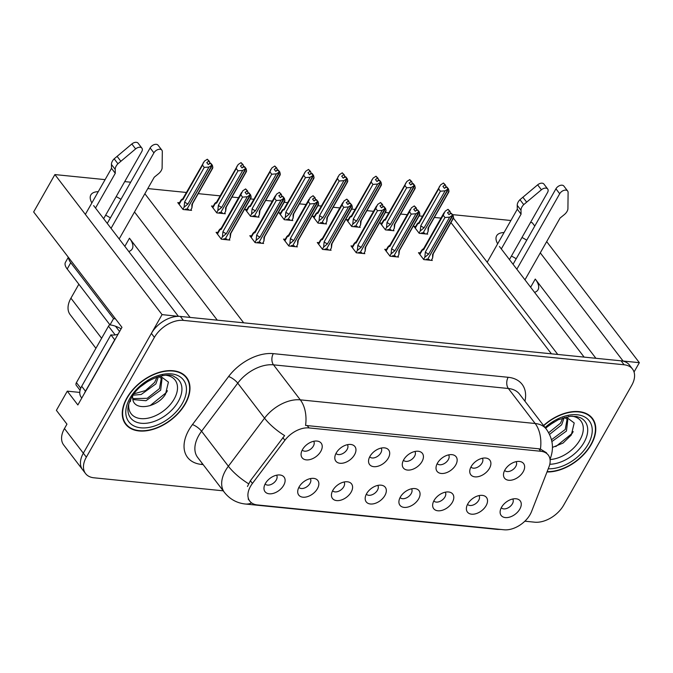 <?xml version="1.0" encoding="UTF-8"?>
<svg xmlns="http://www.w3.org/2000/svg" width="673" height="673" viewBox="0 0 673 673"><rect width="100%" height="100%" fill="white"/><g stroke="black" fill="none" stroke-linecap="round" stroke-linejoin="round"><path stroke-width="1.01" d="M501.292 507.736A7.201 4.543 142.6 0 0 506.769 508.452A7.201 4.543 142.6 0 0 512.397 503.799A7.201 4.543 142.6 0 0 512.725 498.987M519.825 509.091A12.005 7.571 142.6 0 0 516.771 498.878A12.005 7.571 142.6 0 0 501.553 507.257A12.005 7.571 142.6 0 0 500.123 511.615A12.005 7.571 142.6 0 0 507.619 517.537A12.005 7.571 142.6 0 0 519.825 509.091M437.189 463.621A7.201 4.543 142.6 0 0 442.666 464.328A7.201 4.543 142.6 0 0 448.294 459.684A7.201 4.543 142.6 0 0 448.622 454.872M455.722 464.976A12.005 7.571 142.6 0 0 452.668 454.763A12.005 7.571 142.6 0 0 437.458 463.142A12.005 7.571 142.6 0 0 436.028 467.499A12.005 7.571 142.6 0 0 443.515 473.422A12.005 7.571 142.6 0 0 455.722 464.976M470.932 467.02A7.201 4.543 142.6 0 0 476.4 467.727A7.201 4.543 142.6 0 0 482.028 463.074A7.201 4.543 142.6 0 0 482.356 458.271M489.456 468.374A12.005 7.571 142.6 0 0 486.402 458.153A12.005 7.571 142.6 0 0 471.193 466.54A12.005 7.571 142.6 0 0 469.762 470.898A12.005 7.571 142.6 0 0 477.25 476.82A12.005 7.571 142.6 0 0 489.456 468.374M335.987 453.434A7.201 4.543 142.6 0 0 341.463 454.14A7.201 4.543 142.6 0 0 347.091 449.488A7.201 4.543 142.6 0 0 347.419 444.685M354.52 454.788A12.005 7.571 142.6 0 0 351.466 444.567A12.005 7.571 142.6 0 0 336.248 452.946A12.005 7.571 142.6 0 0 334.817 457.304A12.005 7.571 142.6 0 0 342.313 463.226A12.005 7.571 142.6 0 0 354.52 454.788M366.356 494.15A7.201 4.543 142.6 0 0 371.833 494.857A7.201 4.543 142.6 0 0 377.46 490.205A7.201 4.543 142.6 0 0 377.78 485.401M384.889 495.505A12.005 7.571 142.6 0 0 381.827 485.283A12.005 7.571 142.6 0 0 366.617 493.662A12.005 7.571 142.6 0 0 365.187 498.02A12.005 7.571 142.6 0 0 372.682 503.951A12.005 7.571 142.6 0 0 384.889 495.505M298.888 487.353A7.201 4.543 142.6 0 0 304.364 488.06A7.201 4.543 142.6 0 0 309.984 483.407A7.201 4.543 142.6 0 0 310.312 478.604M317.412 488.707A12.005 7.571 142.6 0 0 314.358 478.486A12.005 7.571 142.6 0 0 299.149 486.865A12.005 7.571 142.6 0 0 297.718 491.223A12.005 7.571 142.6 0 0 305.214 497.154A12.005 7.571 142.6 0 0 317.412 488.707M504.666 470.419A7.201 4.543 142.6 0 0 510.142 471.125A7.201 4.543 142.6 0 0 515.762 466.473A7.201 4.543 142.6 0 0 516.09 461.67M523.19 471.773A12.005 7.571 142.6 0 0 520.136 461.552A12.005 7.571 142.6 0 0 504.927 469.931A12.005 7.571 142.6 0 0 503.497 474.288A12.005 7.571 142.6 0 0 510.984 480.219A12.005 7.571 142.6 0 0 523.19 471.773M400.09 497.549A7.201 4.543 142.6 0 0 405.567 498.256A7.201 4.543 142.6 0 0 411.195 493.603A7.201 4.543 142.6 0 0 411.523 488.8M418.623 498.903A12.005 7.571 142.6 0 0 415.561 488.682A12.005 7.571 142.6 0 0 400.351 497.061A12.005 7.571 142.6 0 0 398.921 501.419A12.005 7.571 142.6 0 0 406.416 507.341A12.005 7.571 142.6 0 0 418.623 498.903M467.558 504.338A7.201 4.543 142.6 0 0 473.035 505.053A7.201 4.543 142.6 0 0 478.663 500.401A7.201 4.543 142.6 0 0 478.991 495.589M486.091 505.701A12.005 7.571 142.6 0 0 483.029 495.479A12.005 7.571 142.6 0 0 467.819 503.858A12.005 7.571 142.6 0 0 466.389 508.216A12.005 7.571 142.6 0 0 473.885 514.138A12.005 7.571 142.6 0 0 486.091 505.701M433.824 500.948A7.201 4.543 142.6 0 0 439.301 501.654A7.201 4.543 142.6 0 0 444.929 497.002A7.201 4.543 142.6 0 0 445.257 492.199M452.357 502.302A12.005 7.571 142.6 0 0 449.295 492.081A12.005 7.571 142.6 0 0 434.085 500.46A12.005 7.571 142.6 0 0 432.655 504.817A12.005 7.571 142.6 0 0 440.15 510.74A12.005 7.571 142.6 0 0 452.357 502.302M369.721 456.824A7.201 4.543 142.6 0 0 375.198 457.539A7.201 4.543 142.6 0 0 380.825 452.887A7.201 4.543 142.6 0 0 381.154 448.075M388.254 458.187A12.005 7.571 142.6 0 0 385.2 447.966A12.005 7.571 142.6 0 0 369.982 456.344A12.005 7.571 142.6 0 0 368.56 460.702A12.005 7.571 142.6 0 0 376.047 466.625A12.005 7.571 142.6 0 0 388.254 458.187M403.455 460.223A7.201 4.543 142.6 0 0 408.932 460.938A7.201 4.543 142.6 0 0 414.56 456.286A7.201 4.543 142.6 0 0 414.888 451.474M421.988 461.577A12.005 7.571 142.6 0 0 418.934 451.364A12.005 7.571 142.6 0 0 403.724 459.743A12.005 7.571 142.6 0 0 402.294 464.101A12.005 7.571 142.6 0 0 409.781 470.023A12.005 7.571 142.6 0 0 421.988 461.577M265.154 483.954A7.201 4.543 142.6 0 0 270.63 484.661A7.201 4.543 142.6 0 0 276.25 480.009A7.201 4.543 142.6 0 0 276.578 475.205M283.678 485.309A12.005 7.571 142.6 0 0 280.624 475.088A12.005 7.571 142.6 0 0 265.414 483.475A12.005 7.571 142.6 0 0 263.984 487.832A12.005 7.571 142.6 0 0 271.471 493.755A12.005 7.571 142.6 0 0 283.678 485.309M332.622 490.752A7.201 4.543 142.6 0 0 338.098 491.458A7.201 4.543 142.6 0 0 343.726 486.806A7.201 4.543 142.6 0 0 344.046 482.003M351.146 492.106A12.005 7.571 142.6 0 0 348.092 481.885A12.005 7.571 142.6 0 0 332.883 490.264A12.005 7.571 142.6 0 0 331.453 494.621A12.005 7.571 142.6 0 0 338.948 500.552A12.005 7.571 142.6 0 0 351.146 492.106M302.253 450.035A7.201 4.543 142.6 0 0 307.729 450.742A7.201 4.543 142.6 0 0 313.357 446.09A7.201 4.543 142.6 0 0 313.685 441.286M320.785 451.39A12.005 7.571 142.6 0 0 317.723 441.168A12.005 7.571 142.6 0 0 302.514 449.547A12.005 7.571 142.6 0 0 301.083 453.905A12.005 7.571 142.6 0 0 308.579 459.827A12.005 7.571 142.6 0 0 320.785 451.39M530.139 514.509A21.603 13.628 142.6 0 0 531.561 511.547L548.983 466.885A21.603 13.628 142.6 0 0 548.276 455.066A21.603 13.628 142.6 0 0 540.739 451.263L309.033 427.927A21.603 13.628 142.6 0 0 284.889 440.285L252.434 483.433A21.603 13.628 142.6 0 0 249.801 501.133A21.603 13.628 142.6 0 0 257.338 504.935L504.077 529.786A21.603 13.628 142.6 0 0 530.139 514.509M526.74 240.202A25.599 11.079 29.6 0 0 521.979 237.493M504.052 232.538A25.599 11.079 29.6 0 0 496.649 235.786A25.599 11.079 29.6 0 0 497.65 243.803M516.191 258.769A25.599 11.079 29.6 0 0 511.43 256.06M499.425 246.469L584.122 357.102L557.757 354.452L453.451 218.187M546.678 241.607L639.35 362.671L623.089 361.031L540.284 252.855M530.509 222.477L532.166 222.645L534.774 226.052M452.55 214.628L510.891 220.5M178.261 316.352L162.067 314.602L83.334 453.198A24.001 15.134 142.6 0 0 82.543 469.628A24.001 15.134 142.6 0 1 83.334 453.198L151.383 333.413A24.001 15.134 142.6 0 1 180.339 316.436L621.078 360.829A24.001 15.134 142.6 0 1 629.457 365.052L632.477 368.997A24.001 15.134 142.6 0 0 624.098 364.774L183.359 320.382A24.001 15.134 142.6 0 0 154.403 337.358L86.354 457.144A24.001 15.134 142.6 0 0 85.564 473.573A24.001 15.134 142.6 0 0 93.934 477.796L223.217 490.819M634.033 372.018L639.35 362.671M144.863 193.74L243.668 322.813L217.295 320.163L134.491 211.987M162.067 314.602L54.883 174.576L33.65 211.953L121.964 327.322L77.858 404.961L67.292 391.156L79.776 392.418M85.564 473.573L63.674 444.971A24.001 15.134 142.6 0 1 64.465 428.541L66.955 424.158L56.389 410.345L67.292 391.156M93.64 205.593L178.328 316.234M120.947 199.334A25.599 11.079 29.6 0 0 116.185 196.625M98.258 191.662A25.599 11.079 29.6 0 0 90.863 194.909A25.599 11.079 29.6 0 0 91.865 202.935M54.883 174.576L105.097 179.632M124.715 181.609L130.671 182.206M95.919 348.303L70.135 314.611A24.001 15.134 -37.4 0 1 70.926 298.181L78.859 284.225M440.983 218.102L434.363 217.438M422.526 216.243L419.086 215.898M407.249 214.704L400.628 214.039M388.792 212.845L385.351 212.5M373.515 211.305L366.894 210.641M355.058 209.446L351.617 209.101M339.781 207.907L333.16 207.242M321.324 206.047L317.883 205.702M306.047 204.508L299.426 203.843M287.59 202.649L284.149 202.304M272.313 201.109L265.692 200.445M253.856 199.25L250.415 198.905M238.579 197.711L231.958 197.046M220.121 195.851L198.224 193.647M186.379 192.461L147.799 188.575M551.406 353.813L450.952 222.578M415.62 226.557L413.912 226.389L419.195 233.287L427.717 234.145L427.119 233.363M381.885 223.158L380.178 222.99L385.461 229.888L393.983 230.746L393.385 229.964M314.417 216.361L312.709 216.193L317.993 223.1L326.514 223.958L325.917 223.175M280.683 212.971L278.975 212.794L284.258 219.701L292.78 220.559L292.183 219.777M246.949 209.572L245.241 209.396L250.524 216.302L259.046 217.16L258.449 216.378M213.215 206.174L211.507 205.997L216.79 212.904L225.312 213.762L224.715 212.979M348.151 219.76L346.444 219.591L351.727 226.49L360.248 227.348L359.651 226.565M179.472 202.775L177.765 202.598L183.056 209.505L191.578 210.363L190.981 209.581M420.188 252.863L418.48 252.695L423.763 259.593L432.293 260.451L431.687 259.669M386.453 249.464L384.746 249.296L390.029 256.194L398.559 257.052L397.953 256.27M318.985 242.675L317.277 242.499L322.56 249.405L331.082 250.263L330.485 249.481M285.251 239.277L283.543 239.1L288.826 246.007L297.348 246.865L296.751 246.082M251.517 235.878L249.809 235.701L255.092 242.608L263.614 243.466L263.017 242.684M352.719 246.066L351.012 245.897L356.295 252.796L364.825 253.662L364.219 252.88M217.783 232.479L216.075 232.303L221.358 239.209L229.88 240.068L229.283 239.285M595.908 358.297L535.262 279.068L530.627 287.22M534.572 292.376A25.599 11.079 29.6 0 0 538.038 289.752A25.599 11.079 29.6 0 0 535.262 279.068M190.114 317.42L129.468 238.2A25.599 11.079 -150.4 0 1 132.244 248.884A25.599 11.079 -150.4 0 1 128.779 251.5M105.636 215.192A25.599 11.079 -150.4 0 1 110.397 217.892M547.006 471.958A38.403 24.22 142.6 0 0 591.146 444.66A38.403 24.22 142.6 0 0 592.408 418.379A38.403 24.22 142.6 0 0 543.548 425.504M591.188 417.445A38.403 24.22 142.6 0 0 590.743 416.528M185.353 403.792A38.403 24.22 142.6 0 0 186.614 377.503A38.403 24.22 142.6 0 0 157.465 372.901A38.403 24.22 142.6 0 0 126.894 397.903A38.403 24.22 142.6 0 0 125.624 424.192A38.403 24.22 142.6 0 0 154.773 428.802A38.403 24.22 142.6 0 0 185.353 403.792M185.403 376.569A38.403 24.22 142.6 0 0 184.949 375.66M247.462 486.503L250.381 480.741L284.603 435.591A28.005 8.808 -143 0 1 264.539 418.16A32.001 20.182 -37.4 0 1 300.301 399.846A28.005 18.036 -84.2 0 1 305.559 425.429L538.863 448.807L540.419 449.076L546.56 452.828M524.864 521.196L534.682 522.189A24.001 15.134 142.6 0 0 563.638 505.213L631.678 385.427A24.001 15.134 142.6 0 0 632.477 368.997M124.278 422.097A38.403 24.22 142.6 0 0 125.043 422.77M247.319 193.748L247.992 192.562L247.622 190.947L245.065 192.268L246.579 194.236L248.631 192.873L250.146 194.842L247.26 196.76L242.558 197.13L240.825 194.867L221.207 229.392L219.272 229.855L217.11 233.657M217.429 234.078L219.835 229.838C218.986 230.141 219.179 229.796 220.399 228.795L221.754 227.768M223.537 239.428L223.924 238.747L225.262 238.881L250.146 194.842M221.198 239.008L222.41 236.888L226.288 233.682L247.26 196.76M222.41 236.888L222.94 231.663L242.558 197.13M221.341 228.054L220.399 228.795M247.622 190.947L245.611 188.928L242.734 190.838L240.825 194.867M228.896 239.967L230.2 237.67L230.183 234.069L251.155 197.147L250.642 194.892L225.354 238.713M226.456 239.723L226.843 239.041L225.505 238.907M230.2 237.67L230.805 233.43M248.362 193.05L247.992 192.562M222.94 231.663A5.443 2.356 29.6 0 0 226.288 233.682M245.611 188.928L247.126 190.896M221.207 229.392A5.443 2.356 -150.4 0 1 221.24 228.231L241.557 192.47M250.642 194.892L248.909 193.075M250.348 197.912L251.155 197.147M230.183 234.069A5.443 2.356 29.6 0 0 230.704 233.607L251.012 197.845M248.631 192.873L250.272 194.859M250.516 194.884L249.01 192.907M190.594 210.262L191.898 207.965L191.881 204.373L212.853 167.451L212.34 165.188L187.052 209.009M212.214 165.179L210.699 163.203L212.34 165.188M210.456 163.177L211.97 165.154L208.958 167.055L204.247 167.426L202.514 165.163L182.905 199.688A5.443 2.356 -150.4 0 1 182.938 198.527L204.424 161.141L207.309 159.223L208.823 161.192L206.762 162.563L208.277 164.532L210.456 163.177M210.329 163.169L211.844 165.137M185.235 209.724L185.622 209.042L186.959 209.177L211.97 165.154M188.154 210.018L188.541 209.337L187.203 209.202M191.898 207.965L192.495 203.726M191.881 204.373A5.443 2.356 29.6 0 0 192.394 203.902L212.71 168.141M212.045 168.208L212.853 167.451M210.06 163.346L209.32 161.242L207.309 159.223M209.32 161.242L208.823 161.192M182.905 199.688L180.961 200.15L178.808 203.953M179.119 204.373L181.525 200.142C180.684 200.436 180.869 200.091 182.097 199.09M202.514 165.163L203.246 162.765M208.958 167.055L187.977 203.978A5.443 2.356 -150.4 0 1 184.638 201.959L204.247 167.426M187.977 203.978L184.099 207.183L184.638 201.959M184.099 207.183L182.896 209.303M209.69 162.858L209.009 164.044M281.053 197.147L281.726 195.961L281.356 194.346L278.807 195.666L280.313 197.635L282.366 196.272L283.88 198.241L280.994 200.159L276.292 200.529L274.559 198.257L254.941 232.791L253.006 233.253L250.844 237.056M251.164 237.476L253.57 233.237C252.72 233.539 252.913 233.195 254.133 232.193L255.488 231.159M257.271 242.827L257.658 242.145L258.996 242.28L283.88 198.241M254.932 242.406L256.144 240.278L260.022 237.081L280.994 200.159M256.144 240.278L256.674 235.054L276.292 200.529M255.075 231.445L254.133 232.193M281.356 194.346L279.354 192.327L276.468 194.236L274.559 198.257M262.63 243.365L263.934 241.069L263.917 237.468L284.889 200.546L284.376 198.291L259.097 242.112M260.19 243.121L260.577 242.44L259.24 242.305M263.934 241.069L264.539 236.82M282.105 196.449L281.726 195.961M256.674 235.054A5.443 2.356 29.6 0 0 260.022 237.081M279.354 192.327L280.86 194.295M254.941 232.791A5.443 2.356 -150.4 0 1 254.974 231.63L275.291 195.868M284.376 198.291L282.643 196.474M284.082 201.311L284.889 200.546M263.917 237.468A5.443 2.356 29.6 0 0 264.439 237.005L284.746 201.244M282.366 196.272L284.006 198.257M284.25 198.283L282.744 196.306M314.787 200.546L315.46 199.351L315.09 197.744L312.541 199.057L314.047 201.034L316.108 199.671L317.614 201.639L314.728 203.557L310.026 203.927L308.293 201.656L288.675 236.189L286.74 236.652L284.578 240.454M284.898 240.867L287.304 236.635C286.454 236.938 286.648 236.593 287.867 235.592L289.23 234.557M291.005 246.225L291.392 245.544L292.73 245.679L317.614 201.639M288.667 245.805L289.878 243.676L293.756 240.48L314.728 203.557M289.878 243.676L290.408 238.452L310.026 203.927M288.81 234.843L287.867 235.592M315.09 197.744L313.088 195.725L310.203 197.635L308.293 201.656M296.364 246.764L297.668 244.467L297.651 240.867L318.623 203.944L318.11 201.69L292.831 245.51M293.924 246.52L294.311 245.838L292.974 245.704M297.668 244.467L298.274 240.219M315.839 199.847L315.46 199.351M290.408 238.452A5.443 2.356 29.6 0 0 293.756 240.48M313.088 195.725L314.594 197.694M288.675 236.189A5.443 2.356 -150.4 0 1 288.709 235.028L309.025 199.267M318.11 201.69L316.377 199.873M317.816 204.71L318.623 203.944M297.651 240.867A5.443 2.356 29.6 0 0 298.173 240.404L318.48 204.642M316.108 199.671L317.74 201.656M317.984 201.673L316.478 199.704M348.521 203.936L349.194 202.75L348.833 201.143L346.275 202.455L347.781 204.432L349.842 203.061L351.348 205.038L348.463 206.948L343.76 207.326L342.027 205.055L322.409 239.588L320.474 240.051L318.312 243.853M318.632 244.265L321.038 240.034C320.188 240.337 320.382 239.992 321.601 238.991L322.964 237.956M324.739 249.624L325.126 248.943L326.464 249.077L351.348 205.038M322.409 249.195L323.612 247.075L327.49 243.87L348.463 206.948M323.612 247.075L324.142 241.851L343.76 207.326M322.544 238.242L321.601 238.991M348.833 201.143L346.822 199.124L343.937 201.034L342.027 205.055M330.098 250.163L331.402 247.866L331.385 244.265L352.366 207.343L351.844 205.088L326.565 248.909M327.667 249.919L328.054 249.237L326.708 249.103M331.402 247.866L332.008 243.618M349.573 203.246L349.194 202.75M324.142 241.851A5.443 2.356 29.6 0 0 327.49 243.87M346.822 199.124L348.328 201.092M322.409 239.588A5.443 2.356 -150.4 0 1 322.443 238.427L342.759 202.666M351.844 205.088L350.111 203.271M351.558 208.108L352.366 207.343M331.385 244.265A5.443 2.356 29.6 0 0 331.907 243.803L352.215 208.041M349.842 203.061L351.474 205.046M351.718 205.072L350.212 203.103M224.328 213.661L225.632 211.364L225.615 207.764L246.587 170.841L246.074 168.587L220.786 212.407M245.948 168.578L244.434 166.601L246.074 168.587M244.19 166.576L245.704 168.553L242.692 170.454L237.99 170.824L236.248 168.553L216.639 203.086A5.443 2.356 -150.4 0 1 216.672 201.925L238.158 164.532L241.043 162.622L242.558 164.591L240.497 165.962L242.011 167.93L244.19 166.576M244.063 166.568L245.578 168.536M218.969 213.122L219.356 212.441L220.694 212.575L245.704 168.553M221.888 213.417L222.275 212.735L220.937 212.601M225.632 211.364L225.985 209.093M225.615 207.764A5.443 2.356 29.6 0 0 226.128 207.301L246.444 171.539M245.78 171.607L246.587 170.841M243.794 166.744L243.054 164.641L241.043 162.622M243.054 164.641L242.558 164.591M216.639 203.086L214.704 203.549L212.542 207.351M212.853 207.772L215.259 203.532C214.418 203.835 214.603 203.49 215.831 202.489M236.248 168.553L236.98 166.164M242.692 170.454L221.72 207.377A5.443 2.356 -150.4 0 1 218.372 205.349L237.99 170.824M221.72 207.377L217.833 210.573L218.372 205.349M217.833 210.573L216.63 212.702M243.424 166.256L242.743 167.442M258.062 217.059L259.366 214.763L259.349 211.162L280.321 174.24L279.808 171.985L254.52 215.806M279.682 171.977L278.168 170L279.808 171.985M277.924 169.975L279.438 171.952L276.426 173.853L271.724 174.223L269.982 171.952L250.373 206.485A5.443 2.356 -150.4 0 1 250.406 205.324L271.9 167.93L274.777 166.021L276.292 167.989L274.231 169.36L275.745 171.329L277.924 169.975M277.798 169.966L279.312 171.935M252.703 216.521L253.09 215.84L254.428 215.974L279.438 171.952M255.622 216.815L256.009 216.134L254.672 215.999M259.366 214.763L259.971 210.514M259.349 211.162A5.443 2.356 29.6 0 0 259.862 210.699L280.178 174.938M279.514 175.005L280.321 174.24M277.528 170.143L276.788 168.04L274.777 166.021M276.788 168.04L276.292 167.989M250.373 206.485L248.438 206.948L246.276 210.75M246.596 211.162L248.993 206.931C248.152 207.234 248.345 206.889 249.565 205.888M269.982 171.952L270.714 169.562M276.426 173.853L255.454 210.775A5.443 2.356 -150.4 0 1 252.106 208.748L271.724 174.223M255.454 210.775L251.567 213.972L252.106 208.748M251.567 213.972L250.364 216.1M277.158 169.655L276.485 170.841M291.796 220.458L293.1 218.161L293.083 214.561L314.055 177.638L313.542 175.384L288.254 219.205M313.416 175.367L312.036 173.407L313.542 175.384M311.666 173.373L313.172 175.342L310.16 177.251L305.458 177.622L303.725 175.35L284.107 209.883A5.443 2.356 -150.4 0 1 284.141 208.723L305.635 171.329L308.512 169.419L310.026 171.388L307.965 172.751L309.479 174.728L311.666 173.373M311.532 173.365L313.046 175.333M286.437 219.92L286.824 219.238L288.162 219.373L313.172 175.342M289.356 220.214L289.743 219.533L288.406 219.398M293.1 218.161L293.706 213.913M293.083 214.561A5.443 2.356 29.6 0 0 293.596 214.098L313.912 178.337M313.248 178.404L314.055 177.638M311.263 173.541L310.522 171.438L308.512 169.419M310.522 171.438L310.026 171.388M284.107 209.883L282.172 210.346L280.01 214.149M280.33 214.561L282.736 210.329C281.886 210.632 282.08 210.287 283.299 209.286M303.725 175.35L304.457 172.961M310.16 177.251L289.188 214.174A5.443 2.356 -150.4 0 1 285.84 212.146L305.458 177.622M289.188 214.174L285.31 217.371L285.84 212.146M285.31 217.371L284.099 219.491M310.892 173.045L310.219 174.24M325.53 223.857L326.834 221.552L326.817 217.959L347.79 181.037L347.276 178.782L321.997 222.603M347.15 178.766L345.771 176.806L347.276 178.782M345.4 176.772L346.906 178.74L343.895 180.642L339.192 181.012L337.459 178.749L317.841 213.282A5.443 2.356 -150.4 0 1 317.875 212.121L339.369 174.728L342.254 172.818L343.76 174.787L341.699 176.149L343.213 178.126L345.4 176.772M345.266 176.755L346.78 178.732M320.171 223.318L320.558 222.637L321.896 222.771L346.906 178.74M323.09 223.613L323.477 222.931L322.14 222.797M326.834 221.552L327.44 217.312M326.817 217.959A5.443 2.356 29.6 0 0 327.339 217.497L347.647 181.735M346.982 181.803L347.79 181.037M345.005 176.94L344.256 174.837L342.254 172.818M344.256 174.837L343.76 174.787M317.841 213.282L315.906 213.745L313.744 217.547M314.064 217.959L316.47 213.728C315.62 214.031 315.814 213.678 317.033 212.685M337.459 178.749L338.191 176.36M343.895 180.642L322.922 217.564A5.443 2.356 -150.4 0 1 319.574 215.545L339.192 181.012M322.922 217.564L319.044 220.769L319.574 215.545M319.044 220.769L317.833 222.889M344.626 176.444L343.953 177.63M513.062 264.279L555.932 188.81L559.709 193.74L516.839 269.208M487.176 262.251L517.293 209.227L521.07 214.157L501.318 248.934M509.444 259.551L547.528 192.512A5.106 3.222 -37.4 0 0 547.696 189.012A5.106 3.222 -37.4 0 0 541.412 189.778L523.729 204.626A8 5.048 142.6 0 0 520.995 210.254L521.07 214.157M517.293 209.227L517.226 205.324L520.995 210.254M523.729 204.626L519.96 199.696L537.634 184.848A5.106 3.222 142.6 0 1 543.927 184.082L547.696 189.012M519.96 199.696A8 5.048 142.6 0 0 517.226 205.324M526.639 202.127L522.862 197.197M524.965 279.825L560.045 218.077L564.294 214.62A8 5.048 142.6 0 0 567.911 209.076L568.105 192.47A5.106 3.222 -37.4 0 0 567.65 191.023L563.881 186.093A5.106 3.222 142.6 0 0 560.003 185.479A5.106 3.222 142.6 0 0 555.932 188.81M559.709 193.74A5.106 3.222 -37.4 0 1 563.772 190.409A5.106 3.222 -37.4 0 1 567.65 191.023M107.268 223.402L150.138 147.934L153.915 152.872L111.045 228.34M84.428 393.394A16.001 10.095 -37.4 0 1 85.479 391.215L114.696 339.789A16.001 10.095 142.6 0 0 114.864 339.815M114.696 339.789L110.919 334.851A16.001 10.095 142.6 0 0 118.036 334.245M85.479 391.215L81.702 386.277L110.919 334.851M81.702 386.277A16.001 10.095 142.6 0 0 81.172 397.23L81.795 398.037M68.335 257.263L65.458 262.319A16.001 6.923 29.6 0 0 67.199 268.998L109.993 324.908L113.56 318.632A16.001 6.923 -150.4 0 1 115.554 318.952M68.612 257.624A16.001 6.923 29.6 0 0 70.758 262.722L113.56 318.632M121.106 328.828A16.001 6.923 29.6 0 0 109.993 324.908M85.353 214.384L111.508 168.351L115.276 173.281L95.524 208.058M103.65 218.683L141.734 151.644A5.106 3.222 -37.4 0 0 141.902 148.144A5.106 3.222 -37.4 0 0 135.618 148.91L117.935 163.758A8 5.048 142.6 0 0 115.209 169.386L115.276 173.281M111.508 168.351L111.432 164.456L115.209 169.386M117.935 163.758L114.166 158.828L131.841 143.98A5.106 3.222 142.6 0 1 138.133 143.214L141.902 148.144M114.166 158.828A8 5.048 142.6 0 0 111.432 164.456M120.846 161.259L117.077 156.329M119.171 238.957L154.252 177.209L158.508 173.752A8 5.048 142.6 0 0 162.117 168.208L162.311 151.593A5.106 3.222 -37.4 0 0 161.857 150.155L158.088 145.225A5.106 3.222 142.6 0 0 154.21 144.611A5.106 3.222 142.6 0 0 150.138 147.934M153.915 152.872A5.106 3.222 -37.4 0 1 157.987 149.541A5.106 3.222 -37.4 0 1 161.857 150.155M572.016 416.166A27.686 17.464 -37.4 0 1 579.966 439.898A27.686 17.464 -37.4 0 1 550.068 459.541M552.44 447.41L563.065 443.053L571.301 435.027L574.212 422.972L566.128 416.966M543.7 425.706A38.008 23.967 -37.4 0 1 592.089 418.623A38.008 23.967 -37.4 0 1 590.835 444.634A38.008 23.967 -37.4 0 1 547.124 471.638M564.268 417.453L561.661 424.789L549.555 434.421M562.838 417.899L560.458 423.224L548.68 432.722M564.395 417.411L567.802 419.649L566.456 431.048L551.902 441.564M567.129 418.917L565.253 429.483L551.49 439.738M554.072 421.946L546.796 427.22M573.203 431.595L572.134 433.429L555.78 446.586M567.146 415.527L568.357 415.687M166.231 375.298A27.686 17.464 -37.4 0 1 174.172 399.03A27.686 17.464 -37.4 0 1 145.503 418.564A27.686 17.464 -37.4 0 1 128.821 403.935M132.682 395.825A18.087 11.407 142.6 0 0 132.699 398.172C133.145 411.859 157.465 407.737 165.516 394.159L168.427 382.096L160.334 376.098M130.621 399.426L130.377 401.63L130.814 399.039M185.041 403.766A38.008 23.967 -37.4 0 1 154.79 428.508A38.008 23.967 -37.4 0 1 125.944 423.948A38.008 23.967 -37.4 0 1 127.197 397.936A38.008 23.967 -37.4 0 1 157.457 373.187A38.008 23.967 -37.4 0 1 186.303 377.746A38.008 23.967 -37.4 0 1 185.041 403.766M158.475 376.577L155.867 383.921L141.212 394.462L133.111 395.186M157.045 377.023L154.664 382.357L145.503 390.567L134.095 393.781M158.601 376.544L162.008 378.781L160.662 390.18L145.999 400.721L132.909 399.56M161.343 378.049L159.459 388.615L147.21 398.307L132.749 398.626M148.279 381.078L141.002 386.352M109.792 324.647A4.004 2.524 142.6 0 0 108.496 326.169L76.428 382.617A4.004 2.524 142.6 0 0 76.301 385.351L80.079 390.29M118.238 333.875A4.004 2.524 142.6 0 0 117.447 334.414M167.409 390.727L166.34 392.561L149.986 405.718M161.352 374.651L162.563 374.819M382.256 207.334L382.929 206.148L382.567 204.542L380.009 205.854L381.515 207.831L383.576 206.46L385.082 208.437L382.197 210.346L377.494 210.716L375.761 208.453L356.143 242.987L354.208 243.449L352.046 247.252M352.366 247.664L354.772 243.433C353.931 243.735 354.116 243.382 355.336 242.381L356.698 241.355M358.473 253.023L358.86 252.341L360.198 252.476L385.082 208.437M356.143 252.594L357.346 250.474L361.224 247.269L382.197 210.346M357.346 250.474L357.876 245.25L377.494 210.716M356.278 241.641L355.336 242.381M382.567 204.542L380.556 202.514L377.671 204.432L375.761 208.453M363.832 253.561L365.136 251.256L365.119 247.664L386.1 210.742L385.587 208.487L360.299 252.308M361.401 253.317L361.788 252.636L360.442 252.501M365.136 251.256L365.742 247.016M383.307 206.645L382.929 206.148M357.876 245.25A5.443 2.356 29.6 0 0 361.224 247.269M380.556 202.514L382.062 204.491M356.143 242.987A5.443 2.356 -150.4 0 1 356.177 241.826L376.493 206.064M385.587 208.487L383.846 206.67M385.293 211.507L386.1 210.742M365.119 247.664A5.443 2.356 29.6 0 0 365.641 247.193L385.957 211.44M383.576 206.46L385.208 208.445M385.452 208.47L383.947 206.502M415.99 210.733L416.663 209.547L416.301 207.94L413.744 209.253L415.249 211.229L417.31 209.858L418.816 211.835L415.931 213.745L411.228 214.115L409.495 211.852L389.877 246.385L387.942 246.848L385.78 250.65M386.1 251.063L388.506 246.831C387.665 247.134 387.85 246.781 389.07 245.78L390.433 244.753M392.208 256.413L392.595 255.732L393.941 255.875L418.816 211.835M389.877 255.992L391.08 253.872L394.958 250.667L415.931 213.745M391.08 253.872L391.61 248.648L411.228 214.115M390.012 245.039L389.07 245.78M416.301 207.94L414.29 205.913L411.405 207.831L409.495 211.852M397.566 256.96L398.879 254.655L398.853 251.063L419.834 214.14L419.321 211.886L394.033 255.698M395.135 256.707L395.522 256.026L394.176 255.891M398.879 254.655L399.476 250.415M417.041 210.035L416.663 209.547M391.61 248.648A5.443 2.356 29.6 0 0 394.958 250.667M414.29 205.913L415.796 207.89M389.877 246.385A5.443 2.356 -150.4 0 1 389.911 245.216L410.227 209.463M419.321 211.886L417.588 210.069M419.027 214.906L419.834 214.14M398.853 251.063A5.443 2.356 29.6 0 0 399.375 250.592L419.691 214.838M417.31 209.858L418.943 211.844M419.186 211.869L417.681 209.9M449.724 214.132L450.397 212.946L450.035 211.339L447.478 212.651L448.984 214.62L451.045 213.257L452.55 215.234L449.673 217.143L444.962 217.514L443.229 215.251L423.611 249.776L421.677 250.247L419.515 254.049M419.834 254.461L422.24 250.23C421.399 250.533 421.584 250.179 422.812 249.178L424.167 248.152M425.942 259.812L426.329 259.13L427.675 259.265L452.55 215.234M423.611 259.391L424.814 257.271L428.693 254.066L449.673 217.143M424.814 257.271L425.353 252.047L444.962 217.514M423.754 248.438L422.812 249.178M450.035 211.339L448.025 209.311L445.139 211.229L443.229 215.251M431.3 260.35L432.613 258.053L432.596 254.461L453.568 217.539L453.055 215.284L427.767 259.097M428.869 260.106L429.256 259.425L427.919 259.29M432.613 258.053L433.21 253.814M450.775 213.434L450.397 212.946M425.353 252.047A5.443 2.356 29.6 0 0 428.693 254.066M448.025 209.311L449.53 211.288M423.611 249.776A5.443 2.356 -150.4 0 1 423.645 248.615L443.961 212.861M453.055 215.284L451.322 213.467M452.761 218.296L453.568 217.539M432.596 254.461A5.443 2.356 29.6 0 0 433.109 253.99L453.425 218.237M451.045 213.257L452.685 215.242M452.929 215.267L451.415 213.299M359.264 227.255L360.568 224.95L360.551 221.358L381.524 184.436L381.011 182.181L355.731 226.002M380.884 182.164L379.505 180.204L381.011 182.181M379.135 180.171L380.64 182.139L377.629 184.04L372.926 184.41L371.193 182.147L351.575 216.681A5.443 2.356 -150.4 0 1 351.609 215.52L373.103 178.126L375.988 176.208L377.494 178.185L375.441 179.548L376.947 181.525L379.135 180.171M379.008 180.154L380.514 182.131M353.905 226.717L354.292 226.035L355.63 226.17L380.64 182.139M356.825 227.011L357.212 226.33L355.874 226.187M360.568 224.95L361.174 220.71M360.551 221.358A5.443 2.356 29.6 0 0 361.073 220.887L381.381 185.134M380.716 185.201L381.524 184.436M378.739 180.33L377.99 178.236L375.988 176.208M377.99 178.236L377.494 178.185M352.13 215.049L351.71 215.335M351.575 216.681L349.64 217.143L347.478 220.946M347.798 221.358L350.204 217.127C349.354 217.429 349.548 217.076 350.768 216.075M371.193 182.147L371.925 179.758M377.629 184.04L356.656 220.963A5.443 2.356 -150.4 0 1 353.308 218.944L372.926 184.41M356.656 220.963L352.778 224.168L353.308 218.944M352.778 224.168L351.567 226.288M378.361 179.842L377.688 181.029M392.998 230.654L394.302 228.349L394.285 224.757L415.266 187.834L414.745 185.58L389.465 229.392M414.618 185.563L413.239 183.603L414.745 185.58M412.869 183.569L414.375 185.538L411.363 187.439L406.66 187.809L404.927 185.546L385.309 220.079A5.443 2.356 -150.4 0 1 385.343 218.91L406.837 181.525L409.722 179.607L411.228 181.584L409.176 182.947L410.681 184.915L412.869 183.569M412.742 183.552L414.248 185.529M387.64 230.107L388.027 229.426L389.364 229.56L414.375 185.538M390.567 230.402L390.954 229.72L389.608 229.586M394.302 228.349L394.908 224.109M394.285 224.757A5.443 2.356 29.6 0 0 394.807 224.286L415.115 188.533M414.459 188.6L415.266 187.834M412.473 183.729L411.733 181.634L409.722 179.607M411.733 181.634L411.228 181.584M385.865 218.447L385.444 218.733M385.309 220.079L383.374 220.542L381.212 224.345M381.532 224.757L383.938 220.525C383.088 220.828 383.282 220.475 384.502 219.474M404.927 185.546L405.659 183.157M411.363 187.439L390.39 224.361A5.443 2.356 -150.4 0 1 387.042 222.342L406.66 187.809M390.39 224.361L386.512 227.567L387.042 222.342M386.512 227.567L385.309 229.686M412.095 183.241L411.422 184.427M426.732 234.044L428.036 231.748L428.02 228.155L449 191.233L448.487 188.97L423.199 232.791M448.353 188.962L446.847 186.985L448.487 188.97M446.603 186.968L448.109 188.936L445.097 190.838L440.394 191.208L438.661 188.945L419.043 223.47A5.443 2.356 -150.4 0 1 419.077 222.309L440.571 184.924L443.457 183.006L444.962 184.982L442.91 186.345L444.416 188.314L446.603 186.968M446.477 186.951L447.982 188.92M421.374 233.506L421.761 232.824L423.098 232.959L448.109 188.936M424.301 233.8L424.688 233.119L423.342 232.984M428.036 231.748L428.642 227.508M428.02 228.155A5.443 2.356 29.6 0 0 428.541 227.684L448.857 191.931M448.193 191.99L449 191.233M446.207 187.128L445.467 185.033L443.457 183.006M445.467 185.033L444.962 184.982M419.599 221.846L419.178 222.132M419.043 223.47L417.109 223.941L414.947 227.743M415.266 228.155L417.672 223.924C416.823 224.227 417.016 223.873 418.236 222.872M438.661 188.945L439.393 186.556M445.097 190.838L424.125 227.76A5.443 2.356 -150.4 0 1 420.776 225.741L440.394 191.208M424.125 227.76L420.246 230.965L420.776 225.741M420.246 230.965L419.043 233.085M445.829 186.64L445.156 187.826M64.465 428.541L86.354 457.144M70.926 298.181L101.615 338.275M284.889 440.285L282.837 437.601M309.033 427.927L307.149 425.471M252.434 483.433L250.381 480.741M540.739 451.263L538.863 448.807M129.468 238.2L124.833 246.352M203.145 464.597L201.505 464.429A8 5.157 95.8 0 1 202.211 463.377M201.505 464.429A40.001 25.229 -37.4 0 1 188.869 430.005A40.001 25.229 -37.4 0 1 192.428 424.604L228.593 376.535A40.001 25.229 -37.4 0 1 273.297 353.645L508.157 377.292A40.001 25.229 -37.4 0 1 524.957 401.217M198.737 435.549A32.001 20.182 142.6 0 0 197.677 457.455L224.471 492.459A32.001 20.182 -37.4 0 1 225.531 470.553A32.001 20.182 -37.4 0 1 228.374 466.238L264.539 418.16L237.746 383.156L201.58 431.233A32.001 20.182 142.6 0 0 198.737 435.549M251.652 502.924A28.005 18.036 95.8 0 1 245.3 504.01L496.91 529.348A28.005 18.036 -84.2 0 0 499.484 529.323M550.026 459.247L550.312 458.523C554.131 448.201 552.802 438.401 546.325 429.138A32.001 20.182 -37.4 0 0 535.161 423.502L508.367 388.498L273.507 364.842L300.301 399.846L535.161 423.502A28.005 18.036 95.8 0 1 540.419 449.076M550.312 458.523A28.005 15.067 -158.7 0 1 550.018 459.188M248.573 483.752A28.005 8.808 -143 0 1 228.374 466.238L201.58 431.233A8 2.515 37 0 0 192.428 424.604M624.098 364.774L621.078 360.829M183.359 320.382L180.339 316.436M154.403 337.358L151.383 333.413M273.297 353.645A8 5.157 95.8 0 0 273.507 364.842A32.001 20.182 142.6 0 0 237.746 383.156A8 2.515 37 0 0 228.593 376.535M546.325 429.138L519.531 394.134A32.001 20.182 142.6 0 0 508.367 388.498A8 5.157 95.8 0 1 508.157 377.292M541.412 189.778L537.634 184.848M67.199 268.998L70.758 262.722M135.618 148.91L131.841 143.98M545.652 428.255L549.412 425.092L558.195 419.759L570.426 416.267L576.584 416.503L580.319 417.706A30.655 19.332 -37.4 0 1 584.021 442.464A30.655 19.332 -37.4 0 1 549.799 464.261M545.096 427.532A34.407 21.696 -37.4 0 1 582.734 416.04A34.407 21.696 -37.4 0 1 588.101 444.357A34.407 21.696 -37.4 0 1 548.234 468.795M174.526 376.83A30.655 19.332 -37.4 0 1 178.227 401.596A30.655 19.332 -37.4 0 1 149.684 422.711A30.655 19.332 -37.4 0 1 128.131 412.347L127.904 410.151C127.752 406.568 128.964 402.429 131.529 397.726C140.043 380.396 167.897 370.873 174.526 376.83M182.307 403.489A34.407 21.696 -37.4 0 1 140.8 427.818A34.407 21.696 -37.4 0 1 129.939 398.214A34.407 21.696 -37.4 0 1 171.438 373.885A34.407 21.696 -37.4 0 1 182.307 403.489M76.428 382.617L80.743 388.245M108.496 326.169L115.176 334.902M115.529 326.237L119.584 331.52M249.801 501.133L248.177 499.004M224.471 492.459C229.888 499.215 236.829 503.068 245.3 504.01M501.099 529.483L496.91 529.348M226.229 207.116L225.977 209.093M592.089 418.623L589.969 415.847M125.944 423.948L123.824 421.18M186.303 377.746L184.183 374.979"/></g></svg>
